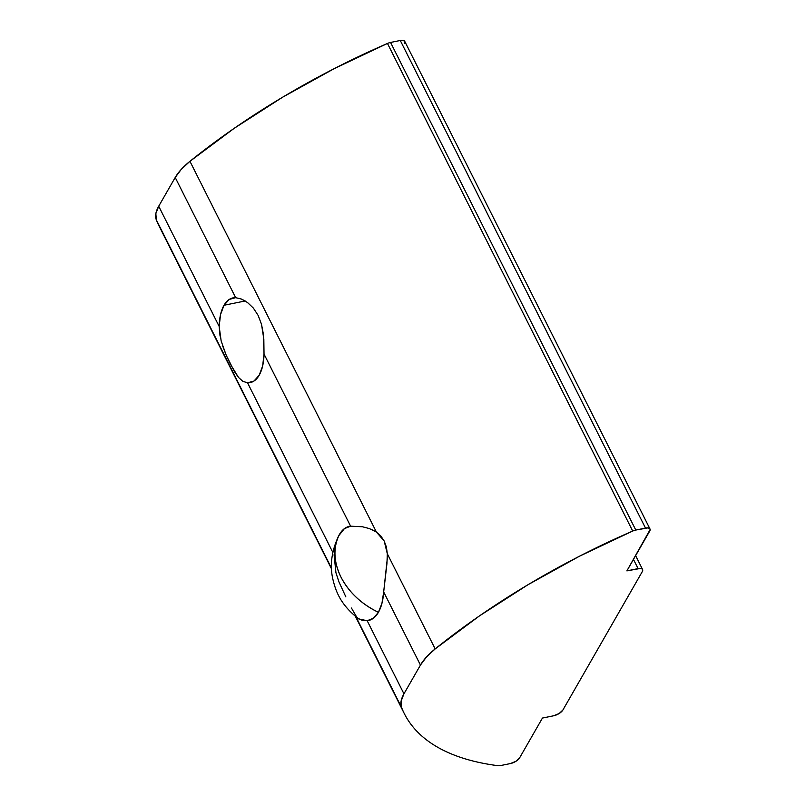 <?xml version="1.0" encoding="UTF-8"?>
<svg xmlns="http://www.w3.org/2000/svg" width="806" height="806" viewBox="0 0 806 806"><rect width="100%" height="100%" fill="white"/><g stroke="black" fill="none" stroke-linecap="round" stroke-linejoin="round"><path stroke-width="1.21" d="M358.045 618.373L362.841 620.61L367.173 620.711A48.038 23.495 -101.5 0 0 378.427 612.308A65.508 49.922 -150.2 0 1 340.968 577.086A65.508 49.922 -150.2 0 1 339.346 534.59A48.038 23.495 -101.5 0 0 338.752 535.678C331.679 550.689 329.684 565.056 332.767 578.768C335.79 591.725 340.747 604.994 358.811 618.978M222.617 345.814L226.214 355.265L234.395 371.516L238.505 377.42L242.767 381.278L247.533 382.82L332.818 552.392L247.533 382.82L253.981 381.047L259.189 375.223A43.242 21.158 78.5 0 1 250.192 382.618A43.242 21.158 78.5 0 1 247.533 382.82L242.767 381.278L238.505 377.42L230.264 363.959L226.214 355.265L221.156 340.968L219.172 326.43A43.242 21.158 78.5 0 1 224.008 305.273L245.205 300.97L224.008 305.273L220.542 314.572L219.172 326.43L158.711 206.225A52.41 22.236 153.3 0 0 156.334 219.887L331.498 568.159L156.334 219.887A393.076 166.741 153.3 0 0 159.014 225.902L331.528 568.905M358.781 618.958L367.173 620.711L403.947 693.825A52.41 22.236 -26.7 0 0 401.569 707.477L355.98 616.832L401.569 707.477C404.632 715.305 409.005 722.438 414.687 728.886C420.369 735.334 427.301 741.026 435.482 745.963C443.663 750.9 452.992 755.02 463.49 758.325C473.978 761.63 485.504 764.088 498.068 765.7A7.859 3.335 -26.7 0 0 500.687 765.539L510.389 763.574L500.687 765.539A7.859 3.335 -26.7 0 1 498.068 765.7A393.076 166.741 -26.7 0 1 404.249 713.501A393.076 166.741 -26.7 0 1 401.569 707.477L401.086 701.23L403.947 693.825L420.45 665.071L403.947 693.825L367.173 620.711L373.369 618.262L378.427 612.308L381.953 603.301L383.676 591.957L420.45 665.071L426.455 657.031L435.18 648.911A393.076 166.741 -26.7 0 1 632.7 531.053L387.464 43.453A393.076 166.741 153.3 0 0 189.944 161.311A52.41 22.236 153.3 0 0 175.214 177.471L235.664 297.676L241.337 299.026L247.492 302.512L253.346 308.053L258.172 315.468L261.507 324.314L263.371 334.117L264.025 354.066L350.6 526.187L362.388 526.751L369.38 528.585L376.412 532.071L189.944 161.311L376.412 532.071L380.785 535.93L384.19 541.028L386.406 547.083L387.313 553.752L435.18 648.911L479.54 615.844L527.99 584.723L579.433 556.241L632.7 531.053A7.859 3.335 -26.7 0 1 635.793 530.056L390.557 42.456L400.27 40.481L645.505 528.081L635.793 530.056L647.883 527.9L649.515 528.414L650.15 529.552L626.887 570.88L649.686 531.134A7.859 3.335 -26.7 0 0 649.989 528.968L404.753 41.368A7.859 3.335 153.3 0 0 400.27 40.481L404.28 40.814L404.914 41.952L404.451 43.534M220.048 336.072L219.172 326.43L158.711 206.225L175.214 177.471L235.664 297.676L229.216 299.439L224.008 305.273A43.242 21.158 78.5 0 1 233.005 297.877A43.242 21.158 78.5 0 1 235.664 297.676L241.337 299.026L245.195 300.97M345.845 596.873L338.883 581.731L335.951 572.794L334.097 554.941L335.82 543.597M247.412 302.452L253.346 308.053L258.172 315.468L261.507 324.314L263.834 339.165L264.025 354.066A43.242 21.158 78.5 0 1 259.189 375.223L262.655 365.924L264.025 354.066L350.6 526.187L344.404 528.625L338.641 535.879M642.583 569.489A7.859 3.335 -26.7 0 0 638.09 568.603L633.466 559.414L638.09 568.603L626.887 570.88L640.468 568.421L642.1 568.935L642.735 570.074L642.271 571.655L562.9 710.005L642.271 571.655A7.859 3.335 -26.7 0 0 642.583 569.489L635.622 555.656M542.448 718.055L553.641 715.778L542.448 718.055L519.648 757.791L542.448 718.055M356.454 616.671L351.456 608.036M162.258 231.665L156.334 219.887L155.85 213.63L158.711 206.225L175.214 177.471L181.219 169.431L189.944 161.311L234.304 128.245L282.755 97.123L334.198 68.651L387.464 43.453A7.859 3.335 -26.7 0 1 390.557 42.456L400.27 40.481L645.505 528.081A7.859 3.335 -26.7 0 1 649.989 528.968M562.9 710.005L559.142 713.522L553.641 715.778A7.859 3.335 -26.7 0 0 562.9 710.005M519.648 757.791L515.89 761.317L510.389 763.574A7.859 3.335 -26.7 0 0 519.648 757.791M635.793 530.056L390.557 42.456A7.859 3.335 153.3 0 0 387.464 43.453L632.7 531.053A7.859 3.335 -26.7 0 1 635.793 530.056M435.18 648.911L387.313 553.752L386.951 563.525L383.676 591.957L420.45 665.071A52.41 22.236 -26.7 0 1 435.18 648.911M369.38 528.585L362.388 526.751L350.6 526.187C346.086 526.65 342.338 529.441 339.346 534.59C332.999 547.556 333.543 561.722 340.968 577.086C348.938 592.339 361.431 604.077 378.427 612.308C381.379 607.079 383.132 600.299 383.676 591.957L387.293 558.598M387.313 553.752L384.19 541.028L376.412 532.071L372.574 529.905M404.098 713.189L355.396 616.358"/></g></svg>
